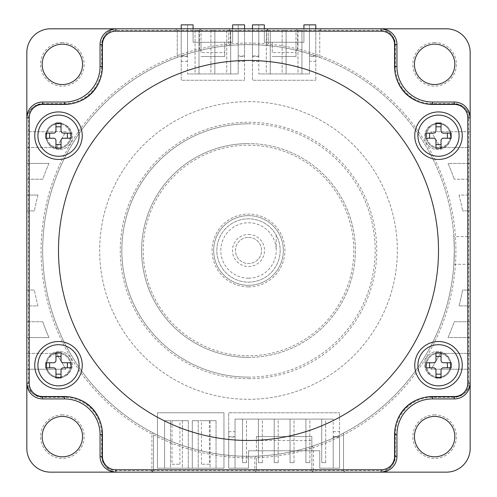 <?xml version="1.0" encoding="UTF-8"?>
<svg xmlns="http://www.w3.org/2000/svg" width="497" height="497" viewBox="0 0 497 497"><rect width="100%" height="100%" fill="white"/><g stroke="black" fill="none" stroke-linecap="round" stroke-linejoin="round"><path stroke-width="0.37" stroke-dasharray="2.48 1.86" d="M248.5 234.447A16.034 16.034 0 0 1 264.534 250.482A16.034 16.034 0 0 1 248.5 266.51A16.034 16.034 0 0 1 232.466 250.482A16.034 16.034 0 0 1 248.5 234.447M248.5 237.417A13.065 13.065 0 0 1 261.565 250.482A13.065 13.065 0 0 1 248.5 263.54A13.065 13.065 0 0 1 235.435 250.482A13.065 13.065 0 0 1 248.5 237.417A13.065 13.065 0 0 1 261.565 250.482A13.065 13.065 0 0 1 248.5 263.54A13.065 13.065 0 0 1 235.435 250.482A13.065 13.065 0 0 1 248.5 237.417M248.5 278.19A27.708 27.708 0 0 1 220.792 250.482A27.708 27.708 0 0 1 248.5 222.768A27.708 27.708 0 0 1 276.208 250.482L276.208 235.149A31.665 31.665 0 0 0 216.835 250.482A31.665 31.665 0 0 0 248.5 282.147A31.665 31.665 0 0 0 280.165 250.482A31.665 31.665 0 0 0 248.5 218.81A31.665 31.665 0 0 0 216.835 250.482A31.665 31.665 0 0 0 276.208 265.808A31.665 31.665 0 0 0 276.208 235.149L276.208 250.482A27.708 27.708 0 0 1 248.5 278.19M434.633 42.574A21.769 21.769 0 0 0 412.864 64.343A21.769 21.769 0 0 0 434.633 86.118A21.769 21.769 0 0 0 456.408 64.343A21.769 21.769 0 0 0 434.633 42.574M434.633 84.533A20.191 20.191 0 0 1 414.448 64.343A20.191 20.191 0 0 1 434.633 44.158A20.191 20.191 0 0 1 454.823 64.343A20.191 20.191 0 0 1 434.633 84.533M62.367 42.574A21.769 21.769 0 0 0 40.592 64.343A21.769 21.769 0 0 0 62.367 86.118A21.769 21.769 0 0 0 84.136 64.343A21.769 21.769 0 0 0 62.367 42.574M62.367 84.533A20.191 20.191 0 0 1 42.177 64.343A20.191 20.191 0 0 1 62.367 44.158A20.191 20.191 0 0 1 82.552 64.343A20.191 20.191 0 0 1 62.367 84.533M62.367 414.84A21.769 21.769 0 0 0 40.592 436.614A21.769 21.769 0 0 0 62.367 458.383A21.769 21.769 0 0 0 84.136 436.614A21.769 21.769 0 0 0 62.367 414.84M62.367 456.799A20.191 20.191 0 0 1 42.177 436.614A20.191 20.191 0 0 1 62.367 416.424A20.191 20.191 0 0 1 82.552 436.614A20.191 20.191 0 0 1 62.367 456.799M434.633 414.84A21.769 21.769 0 0 0 412.864 436.614A21.769 21.769 0 0 0 434.633 458.383A21.769 21.769 0 0 0 456.408 436.614A21.769 21.769 0 0 0 434.633 414.84M434.633 456.799A20.191 20.191 0 0 1 414.448 436.614A20.191 20.191 0 0 1 434.633 416.424A20.191 20.191 0 0 1 454.823 436.614A20.191 20.191 0 0 1 434.633 456.799M248.5 123.809A126.667 126.667 0 0 1 375.167 250.482A126.667 126.667 0 0 1 248.5 377.148A126.667 126.667 0 0 1 121.833 250.482A126.667 126.667 0 0 1 248.5 123.809A126.667 126.667 0 0 1 375.167 250.482A126.667 126.667 0 0 1 248.5 377.148A126.667 126.667 0 0 1 121.833 250.482A126.667 126.667 0 0 1 248.5 123.809A126.667 126.667 0 0 0 121.833 250.482A126.667 126.667 0 0 0 248.5 377.148M248.5 357.355A106.88 106.88 0 0 0 355.38 250.482A106.88 106.88 0 0 0 248.5 143.602A106.88 106.88 0 0 1 355.38 250.482A106.88 106.88 0 0 1 248.5 357.355A106.88 106.88 0 0 1 141.62 250.482A106.88 106.88 0 0 1 248.5 143.602A106.88 106.88 0 0 0 141.62 250.482A106.88 106.88 0 0 0 248.5 357.355A106.88 106.88 0 0 1 141.62 250.482A106.88 106.88 0 0 1 248.5 143.602M248.5 215.648A34.833 34.833 0 0 1 283.333 250.482A34.833 34.833 0 0 1 248.5 285.315A34.833 34.833 0 0 1 213.667 250.482A34.833 34.833 0 0 1 248.5 215.648A34.833 34.833 0 0 1 283.333 250.482A34.833 34.833 0 0 1 248.5 285.315A34.833 34.833 0 0 1 213.667 250.482A34.833 34.833 0 0 1 248.5 215.648A34.833 34.833 0 0 0 213.667 250.482A34.833 34.833 0 0 0 248.5 285.315M248.5 101.643A148.839 148.839 0 0 1 397.339 250.482A148.839 148.839 0 0 1 248.5 399.315A148.839 148.839 0 0 1 99.661 250.482A148.839 148.839 0 0 1 248.5 101.643A148.839 148.839 0 0 1 397.339 250.482A148.839 148.839 0 0 1 248.5 399.315A148.839 148.839 0 0 1 99.661 250.482A148.839 148.839 0 0 1 248.5 101.643M50.582 28.807L446.418 28.807A23.75 23.75 0 0 1 470.168 52.558L470.168 448.4A23.75 23.75 0 0 1 446.418 472.15L50.582 472.15A23.75 23.75 0 0 1 26.832 448.4L26.832 52.558A23.75 23.75 0 0 1 50.582 28.807M115.894 30.392L115.894 28.807L381.106 28.807L115.894 28.807A15.836 15.836 0 0 0 100.059 44.643L100.059 66.412A35.629 35.629 0 0 1 64.436 102.04L42.661 102.04A15.836 15.836 0 0 0 26.832 117.87L26.832 383.088L26.832 117.87L28.41 117.87A14.251 14.251 0 0 1 42.661 103.624L64.436 103.624A37.207 37.207 0 0 0 101.643 66.412L101.643 44.643A14.251 14.251 0 0 1 115.894 30.392L177.249 30.392L177.249 55.683A207.423 207.423 0 0 0 151.914 434.043L151.914 470.566L115.894 470.566A14.251 14.251 0 0 1 101.643 456.314L101.643 434.546A37.207 37.207 0 0 0 64.436 397.339L42.661 397.339A14.251 14.251 0 0 1 28.41 383.088L28.41 117.87M468.59 117.87L470.168 117.87L470.168 383.088L470.168 117.87A15.836 15.836 0 0 0 454.339 102.04L432.564 102.04A35.629 35.629 0 0 1 396.941 66.412L396.941 44.643A15.836 15.836 0 0 0 381.106 28.807L381.106 30.392A14.251 14.251 0 0 1 395.357 44.643L395.357 66.412A37.207 37.207 0 0 0 432.564 103.624L454.339 103.624A14.251 14.251 0 0 1 468.59 117.87L468.59 383.088A14.251 14.251 0 0 1 454.339 397.339L432.564 397.339A37.207 37.207 0 0 0 395.357 434.546L395.357 456.314A14.251 14.251 0 0 1 381.106 470.566L343.502 470.566L343.502 434.863A207.423 207.423 0 0 0 319.751 55.683L319.751 57.366A205.839 205.839 0 0 1 454.339 250.482L453.873 264.336L470.168 264.336L470.168 236.622L470.168 264.336M381.106 470.566L381.106 472.15L115.894 472.15L381.106 472.15A15.836 15.836 0 0 0 396.941 456.314L396.941 434.546A35.629 35.629 0 0 1 432.564 398.917L454.339 398.917A15.836 15.836 0 0 0 470.168 383.088L468.59 383.088M26.832 290.062L26.832 210.896L34.417 210.896L26.832 210.896L26.832 290.062L34.417 290.062L26.832 290.062M37.958 305.897A217.711 217.711 0 0 1 34.417 290.062A217.711 217.711 0 0 0 37.958 305.897L26.832 305.897L26.832 321.733L26.832 305.897L37.958 305.897M42.779 321.733L26.832 321.733L42.779 321.733A217.711 217.711 0 0 0 48.961 337.562L26.832 337.562L26.832 353.398L26.832 337.562L48.961 337.562A217.711 217.711 0 0 1 42.779 321.733M56.652 353.398L26.832 353.398L56.652 353.398A217.711 217.711 0 0 0 66.026 369.234L26.832 369.234L26.832 381.106A15.836 15.836 0 0 0 42.661 396.941L66.412 396.941A35.629 35.629 0 0 1 102.04 432.564A35.629 35.629 0 0 0 66.412 396.941A35.629 35.629 0 0 1 102.04 432.564L102.04 456.314L102.04 432.564A35.629 35.629 0 0 0 66.412 396.941L42.661 396.941A15.836 15.836 0 0 1 26.832 381.106L26.832 369.234L66.026 369.234A217.711 217.711 0 0 1 56.652 353.398M102.04 456.314A15.836 15.836 0 0 0 117.87 472.15A15.836 15.836 0 0 1 102.04 456.314L102.04 432.564L102.04 456.314A15.836 15.836 0 0 0 117.87 472.15A15.836 15.836 0 0 1 102.04 456.314M379.13 472.15L117.87 472.15L379.13 472.15A15.836 15.836 0 0 0 394.96 456.314L394.96 432.564A35.629 35.629 0 0 1 430.588 396.941L454.339 396.941A15.836 15.836 0 0 0 470.168 381.106L470.168 369.234L430.974 369.234A217.711 217.711 0 0 0 440.348 353.398L470.168 353.398L470.168 337.562L448.039 337.562A217.711 217.711 0 0 0 454.221 321.733L470.168 321.733L470.168 305.897L459.042 305.897A217.711 217.711 0 0 0 462.583 290.062L470.168 290.062L470.168 210.896L462.583 210.896L470.168 210.896L470.168 290.062L462.583 290.062A217.711 217.711 0 0 1 459.042 305.897L470.168 305.897L470.168 321.733L454.221 321.733A217.711 217.711 0 0 1 448.039 337.562L470.168 337.562L470.168 353.398L440.348 353.398A217.711 217.711 0 0 1 430.974 369.234L470.168 369.234L470.168 381.106A15.836 15.836 0 0 1 454.339 396.941A15.836 15.836 0 0 0 470.168 381.106A15.836 15.836 0 0 1 454.339 396.941L430.588 396.941A35.629 35.629 0 0 0 394.96 432.564L394.96 456.314A15.836 15.836 0 0 1 379.13 472.15L117.87 472.15L379.13 472.15A15.836 15.836 0 0 0 394.96 456.314A15.836 15.836 0 0 1 379.13 472.15M459.042 195.06A217.711 217.711 0 0 1 462.583 210.896A217.711 217.711 0 0 0 459.042 195.06L470.168 195.06L470.168 179.231L454.221 179.231L470.168 179.231L470.168 195.06L459.042 195.06M448.039 163.395A217.711 217.711 0 0 1 454.221 179.231A217.711 217.711 0 0 0 448.039 163.395L470.168 163.395L470.168 147.559L440.348 147.559L470.168 147.559L470.168 163.395L448.039 163.395M430.974 131.73A217.711 217.711 0 0 1 440.348 147.559A217.711 217.711 0 0 0 430.974 131.73L470.168 131.73L470.168 119.852A15.836 15.836 0 0 0 454.339 104.016A15.836 15.836 0 0 1 470.168 119.852L470.168 381.106L470.168 119.852A15.836 15.836 0 0 0 454.339 104.016A15.836 15.836 0 0 1 470.168 119.852L470.168 131.73L430.974 131.73M430.588 104.016L454.339 104.016L430.588 104.016A35.629 35.629 0 0 1 394.96 68.393L394.96 44.643A15.836 15.836 0 0 0 379.13 28.807L117.87 28.807A15.836 15.836 0 0 0 102.04 44.643A15.836 15.836 0 0 1 117.87 28.807A15.836 15.836 0 0 0 102.04 44.643L102.04 68.393L102.04 44.643A15.836 15.836 0 0 1 117.87 28.807L379.13 28.807A15.836 15.836 0 0 1 394.96 44.643L394.96 68.393A35.629 35.629 0 0 0 430.588 104.016L454.339 104.016L430.588 104.016A35.629 35.629 0 0 1 394.96 68.393A35.629 35.629 0 0 0 430.588 104.016M102.04 68.393A35.629 35.629 0 0 1 66.412 104.016A35.629 35.629 0 0 0 102.04 68.393L102.04 44.643L102.04 68.393A35.629 35.629 0 0 1 66.412 104.016A35.629 35.629 0 0 0 102.04 68.393M42.661 104.016L66.412 104.016L42.661 104.016A15.836 15.836 0 0 0 26.832 119.852A15.836 15.836 0 0 1 42.661 104.016L66.412 104.016L42.661 104.016A15.836 15.836 0 0 0 26.832 119.852L26.832 381.106A15.836 15.836 0 0 0 42.661 396.941L66.412 396.941L42.661 396.941A15.836 15.836 0 0 1 26.832 381.106L26.832 119.852A15.836 15.836 0 0 1 42.661 104.016M26.832 131.73L26.832 119.852L26.832 131.73L66.026 131.73A217.711 217.711 0 0 0 56.652 147.559L26.832 147.559L26.832 163.395L26.832 147.559L56.652 147.559A217.711 217.711 0 0 1 66.026 131.73L26.832 131.73M48.961 163.395L26.832 163.395L48.961 163.395A217.711 217.711 0 0 0 42.779 179.231L26.832 179.231L26.832 195.06L26.832 179.231L42.779 179.231A217.711 217.711 0 0 1 48.961 163.395M37.958 195.06L26.832 195.06L37.958 195.06A217.711 217.711 0 0 0 34.417 210.896A217.711 217.711 0 0 1 37.958 195.06M462.253 135.687A23.75 23.75 0 0 0 438.503 111.937A23.75 23.75 0 0 0 414.753 135.687A23.75 23.75 0 0 0 438.503 159.438A23.75 23.75 0 0 0 462.253 135.687M451.17 135.687A12.667 12.667 0 0 0 438.503 123.02A12.667 12.667 0 0 0 425.836 135.687A12.667 12.667 0 0 0 438.503 148.355A12.667 12.667 0 0 0 451.17 135.687A12.667 12.667 0 0 0 438.503 123.02A12.667 12.667 0 0 0 425.836 135.687A12.667 12.667 0 0 0 438.503 148.355A12.667 12.667 0 0 0 451.17 135.687M462.253 365.27A23.75 23.75 0 0 0 438.503 341.52A23.75 23.75 0 0 0 414.753 365.27A23.75 23.75 0 0 0 438.503 389.021A23.75 23.75 0 0 0 462.253 365.27M451.17 365.27A12.667 12.667 0 0 0 438.503 352.609A12.667 12.667 0 0 0 425.836 365.27A12.667 12.667 0 0 0 438.503 377.937A12.667 12.667 0 0 0 451.17 365.27A12.667 12.667 0 0 0 438.503 352.609A12.667 12.667 0 0 0 425.836 365.27A12.667 12.667 0 0 0 438.503 377.937A12.667 12.667 0 0 0 451.17 365.27M82.247 365.27A23.75 23.75 0 0 0 58.497 341.52A23.75 23.75 0 0 0 34.747 365.27A23.75 23.75 0 0 0 58.497 389.021A23.75 23.75 0 0 0 82.247 365.27M71.164 365.27A12.667 12.667 0 0 0 58.497 352.609A12.667 12.667 0 0 0 45.83 365.27A12.667 12.667 0 0 0 58.497 377.937A12.667 12.667 0 0 0 71.164 365.27A12.667 12.667 0 0 0 58.497 352.609A12.667 12.667 0 0 0 45.83 365.27A12.667 12.667 0 0 0 58.497 377.937A12.667 12.667 0 0 0 71.164 365.27M82.247 135.687A23.75 23.75 0 0 0 58.497 111.937A23.75 23.75 0 0 0 34.747 135.687A23.75 23.75 0 0 0 58.497 159.438A23.75 23.75 0 0 0 82.247 135.687M71.164 135.687A12.667 12.667 0 0 0 58.497 123.02A12.667 12.667 0 0 0 45.83 135.687A12.667 12.667 0 0 0 58.497 148.355A12.667 12.667 0 0 0 71.164 135.687A12.667 12.667 0 0 0 58.497 123.02A12.667 12.667 0 0 0 45.83 135.687A12.667 12.667 0 0 0 58.497 148.355A12.667 12.667 0 0 0 71.164 135.687M438.503 250.482A190.003 190.003 0 0 0 248.5 60.479A190.003 190.003 0 0 0 58.497 250.482A190.003 190.003 0 0 0 248.5 440.485A190.003 190.003 0 0 0 438.503 250.482M453.873 236.622L454.339 250.482L453.873 236.622L470.168 236.622M453.873 264.336L454.339 250.482A205.839 205.839 0 0 1 248.5 456.314A205.839 205.839 0 0 1 42.661 250.482A205.839 205.839 0 0 1 248.5 44.643A205.839 205.839 0 0 1 311.836 446.331A205.839 205.839 0 0 1 42.661 250.482A205.839 205.839 0 0 1 319.751 57.366L319.751 55.683A207.423 207.423 0 0 0 297.585 48.948L297.585 30.392L319.751 30.392L319.751 55.683L319.751 30.392L381.106 30.392M343.502 433.08L343.502 434.863L343.502 433.08M28.41 383.088L26.832 383.088A15.836 15.836 0 0 0 42.661 398.917L64.436 398.917A35.629 35.629 0 0 1 100.059 434.546L100.059 456.314A15.836 15.836 0 0 0 115.894 472.15L115.894 470.566M151.914 472.15L153.498 470.566L151.914 472.15L151.914 470.566L153.498 470.566L153.498 434.863A207.423 207.423 0 0 0 254.831 457.805L254.831 470.566L153.498 470.566L153.498 434.863M311.836 470.566L313.421 472.15L311.836 470.566L256.415 470.566L256.415 457.749A207.423 207.423 0 0 0 311.836 447.996L311.836 470.566L311.836 447.996M254.831 470.566L255.626 471.361L256.415 470.566L256.415 457.749M343.502 470.566L313.421 470.566L313.421 447.48A207.423 207.423 0 0 0 343.502 434.863L343.502 470.566L345.086 472.15L343.502 470.566M177.249 57.366L177.249 55.683L177.249 57.366M153.498 433.08L151.914 434.043M268.293 30.392L266.709 28.807L268.293 30.392L296.001 30.392L296.001 48.569A207.423 207.423 0 0 0 268.293 44.003L268.293 30.392L268.293 44.003M297.585 30.392L296.79 29.603L296.001 30.392L296.001 48.569M230.291 30.392L266.709 30.392L266.709 43.86A207.423 207.423 0 0 0 230.291 43.86L230.291 30.392L229.502 29.603L228.707 30.392L228.707 44.003A207.423 207.423 0 0 0 200.999 48.569L200.999 30.392L200.999 48.569M200.999 30.392L199.415 28.807L200.999 30.392L228.707 30.392L228.707 44.003M177.249 30.392L199.415 30.392L199.415 48.948A207.423 207.423 0 0 0 177.249 55.683L177.249 30.392L175.665 28.807L177.249 30.392M199.415 48.948L200.999 50.197M228.707 45.594L230.291 43.86M266.709 43.86L268.293 45.594M296.001 50.197L297.585 48.948M256.415 456.165L254.831 457.805M313.421 447.48L311.836 446.331M267.498 29.603L266.709 30.392M228.707 30.392L229.502 29.603M296.001 30.392L296.79 29.603M319.751 30.392L321.335 28.807L319.751 30.392M200.21 29.603L199.415 30.392M312.625 471.361L313.421 470.566M256.415 470.566L255.626 471.361M59.286 149.541A13.065 13.065 0 0 1 46.227 136.476A13.065 13.065 0 0 1 59.286 123.411A13.065 13.065 0 0 1 72.351 136.476A13.065 13.065 0 0 1 59.286 149.541A13.065 13.065 0 0 1 46.227 136.476A13.065 13.065 0 0 1 59.286 123.411A13.065 13.065 0 0 1 72.351 136.476A13.065 13.065 0 0 1 59.286 149.541M59.286 351.416A13.065 13.065 0 0 0 46.227 364.481A13.065 13.065 0 0 0 59.286 377.546A13.065 13.065 0 0 0 72.351 364.481A13.065 13.065 0 0 0 59.286 351.416A13.065 13.065 0 0 0 46.227 364.481A13.065 13.065 0 0 0 59.286 377.546A13.065 13.065 0 0 0 72.351 364.481A13.065 13.065 0 0 0 59.286 351.416M437.714 377.546A13.065 13.065 0 0 1 424.649 364.481A13.065 13.065 0 0 1 437.714 351.416A13.065 13.065 0 0 1 450.773 364.481A13.065 13.065 0 0 1 437.714 377.546A13.065 13.065 0 0 1 424.649 364.481A13.065 13.065 0 0 1 437.714 351.416A13.065 13.065 0 0 1 450.773 364.481A13.065 13.065 0 0 1 437.714 377.546M437.714 123.411A13.065 13.065 0 0 0 424.649 136.476A13.065 13.065 0 0 0 437.714 149.541A13.065 13.065 0 0 0 450.773 136.476A13.065 13.065 0 0 0 437.714 123.411A13.065 13.065 0 0 0 424.649 136.476A13.065 13.065 0 0 0 437.714 149.541A13.065 13.065 0 0 0 450.773 136.476A13.065 13.065 0 0 0 437.714 123.411M379.13 28.807L117.87 28.807L379.13 28.807A15.836 15.836 0 0 1 394.96 44.643A15.836 15.836 0 0 0 379.13 28.807M430.588 396.941L454.339 396.941L430.588 396.941A35.629 35.629 0 0 0 394.96 432.564A35.629 35.629 0 0 1 430.588 396.941M46.619 365.27A11.878 11.878 0 0 1 58.497 353.398A11.878 11.878 0 0 1 70.369 365.27A11.878 11.878 0 0 1 58.497 377.148A11.878 11.878 0 0 1 46.619 365.27A11.878 11.878 0 0 1 58.497 353.398A11.878 11.878 0 0 1 70.369 365.27A11.878 11.878 0 0 1 58.497 377.148A11.878 11.878 0 0 1 46.619 365.27M37.915 365.27A20.582 20.582 0 0 1 58.497 344.688A20.582 20.582 0 0 1 79.079 365.27A20.582 20.582 0 0 1 58.497 385.858A20.582 20.582 0 0 1 37.915 365.27M61.032 352.609L61.032 360.362A2.373 2.373 0 0 0 63.405 362.742L71.164 362.742M61.032 377.937L61.032 370.184A2.373 2.373 0 0 1 63.405 367.805L71.164 367.805M45.83 367.805L53.589 367.805A2.373 2.373 0 0 1 55.962 370.184L55.962 377.937M55.962 352.609L55.962 360.362A2.373 2.373 0 0 1 53.589 362.742L45.83 362.742M426.631 135.687A11.878 11.878 0 0 1 438.503 123.809A11.878 11.878 0 0 1 450.381 135.687A11.878 11.878 0 0 1 438.503 147.559A11.878 11.878 0 0 1 426.631 135.687A11.878 11.878 0 0 1 438.503 123.809A11.878 11.878 0 0 1 450.381 135.687A11.878 11.878 0 0 1 438.503 147.559A11.878 11.878 0 0 1 426.631 135.687M417.921 135.687A20.582 20.582 0 0 1 438.503 115.099A20.582 20.582 0 0 1 459.085 135.687A20.582 20.582 0 0 1 438.503 156.269A20.582 20.582 0 0 1 417.921 135.687M441.038 123.02L441.038 130.779A2.373 2.373 0 0 0 443.411 133.153L451.17 133.153M441.038 148.355L441.038 140.595A2.373 2.373 0 0 1 443.411 138.216L451.17 138.216M425.836 138.216L433.595 138.216A2.373 2.373 0 0 1 435.968 140.595L435.968 148.355M435.968 123.02L435.968 130.779A2.373 2.373 0 0 1 433.595 133.153L425.836 133.153M46.619 135.687A11.878 11.878 0 0 1 58.497 123.809A11.878 11.878 0 0 1 70.369 135.687A11.878 11.878 0 0 1 58.497 147.559A11.878 11.878 0 0 1 46.619 135.687A11.878 11.878 0 0 1 58.497 123.809A11.878 11.878 0 0 1 70.369 135.687A11.878 11.878 0 0 1 58.497 147.559A11.878 11.878 0 0 1 46.619 135.687M37.915 135.687A20.582 20.582 0 0 1 58.497 115.099A20.582 20.582 0 0 1 79.079 135.687A20.582 20.582 0 0 1 58.497 156.269A20.582 20.582 0 0 1 37.915 135.687M61.032 123.02L61.032 130.779A2.373 2.373 0 0 0 63.405 133.153L71.164 133.153M61.032 148.355L61.032 140.595A2.373 2.373 0 0 1 63.405 138.216L71.164 138.216M45.83 138.216L53.589 138.216A2.373 2.373 0 0 1 55.962 140.595L55.962 148.355M55.962 123.02L55.962 130.779A2.373 2.373 0 0 1 53.589 133.153L45.83 133.153M209.392 464.235L201.471 464.235L209.392 464.235L209.392 420.692L201.471 420.692L209.392 420.692M201.471 464.235L201.471 420.692M172.024 464.235L179.939 464.235L172.024 464.235L172.024 420.692L179.939 420.692L172.024 420.692M179.939 464.235L179.939 420.692M223.961 468.193L223.961 412.771L157.456 412.771L223.961 412.771L223.961 468.193L157.456 468.193L157.456 412.771L157.456 468.193L223.961 468.193M198.228 468.193L192.289 468.193L198.228 468.193L198.228 420.692L192.289 420.692L192.289 468.193L216.04 468.193L192.289 468.193L192.289 420.692L198.228 420.692L198.228 468.193M210.101 468.193L216.04 468.193L210.101 468.193L210.101 420.692L216.04 420.692L192.289 420.692L192.289 468.193L192.289 420.692L216.04 420.692L216.04 468.193L216.04 420.692L210.101 420.692L210.101 468.193M170.521 468.193L164.582 468.193L170.521 468.193L170.521 420.692L164.582 420.692L164.582 468.193L188.332 468.193L164.582 468.193L164.582 420.692L170.521 420.692L170.521 468.193M182.393 468.193L188.332 468.193L182.393 468.193L182.393 420.692L188.332 420.692L164.582 420.692L164.582 468.193L164.582 420.692L188.332 420.692L188.332 468.193L188.332 420.692L182.393 420.692L182.393 468.193M188.332 420.692L188.332 468.193L188.332 420.692M216.04 420.692L216.04 468.193L216.04 420.692M242.561 462.651L246.518 462.651L246.518 419.108L242.561 419.108L246.518 419.108L242.561 419.108L246.518 419.108L246.518 462.651L242.561 462.651L242.561 419.108L242.561 462.651L246.518 462.651L242.561 462.651M321.733 462.651L325.69 462.651L325.69 419.108L321.733 419.108L325.69 419.108L321.733 419.108L325.69 419.108L325.69 462.651L321.733 462.651L321.733 419.108L321.733 462.651L325.69 462.651L321.733 462.651M305.897 462.651L309.855 462.651L309.855 419.108L305.897 419.108L309.855 419.108L305.897 419.108L309.855 419.108L309.855 462.651L305.897 462.651L305.897 419.108L305.897 462.651L309.855 462.651L305.897 462.651M290.062 462.651L294.019 462.651L294.019 419.108L290.062 419.108L294.019 419.108L290.062 419.108L294.019 419.108L294.019 462.651L290.062 462.651L290.062 419.108L290.062 462.651L294.019 462.651L290.062 462.651M274.232 462.651L278.19 462.651L278.19 419.108L274.232 419.108L278.19 419.108L274.232 419.108L278.19 419.108L278.19 462.651L274.232 462.651L274.232 419.108L274.232 462.651L278.19 462.651L274.232 462.651M258.397 462.651L262.354 462.651L262.354 419.108L258.397 419.108L262.354 419.108L258.397 419.108L262.354 419.108L262.354 462.651L258.397 462.651L258.397 419.108L258.397 462.651L262.354 462.651L258.397 462.651M228.707 436.521L235.044 436.521L235.044 431.694L235.044 468.193L248.5 468.193L248.5 450.773L319.751 450.773L319.751 468.193L339.544 468.193L319.751 468.193L333.207 468.193L333.207 436.521L339.544 436.521L339.544 468.193L333.207 468.193L333.207 437.08L339.544 437.08L339.544 468.193L319.751 468.193L319.751 450.773L319.751 468.193L319.751 450.773L248.5 450.773L319.751 450.773L248.5 450.773L248.5 468.193L228.707 468.193L228.707 412.771L339.544 412.771L228.707 412.771L228.707 468.193L248.5 468.193L248.5 450.773L248.5 468.193L228.707 468.193L228.707 431.694L228.707 437.08L235.044 437.08M339.544 436.521L339.544 437.08M333.207 437.08L333.207 436.521M228.707 437.08L228.707 468.193L235.044 468.193L235.044 419.108L333.207 419.108L235.044 419.108L235.044 468.193L235.044 436.521M339.544 468.193L339.544 412.771L339.544 468.193M333.207 468.193L333.207 419.108L333.207 468.193M256.415 436.521L311.836 436.521L311.836 450.773L311.836 436.521L256.415 436.521L256.415 450.773L256.415 436.521M256.415 440.485L311.836 440.485M301.94 30.392L297.983 30.392L297.983 73.935L301.94 73.935L297.983 73.935L301.94 73.935L297.983 73.935L297.983 30.392L301.94 30.392L301.94 73.935L301.94 30.392L297.983 30.392L301.94 30.392M270.269 30.392L266.311 30.392L266.311 73.935L270.269 73.935L266.311 73.935L270.269 73.935L266.311 73.935L266.311 30.392L270.269 30.392L270.269 73.935L270.269 30.392L266.311 30.392L270.269 30.392M286.104 30.392L282.147 30.392L282.147 73.935L286.104 73.935L282.147 73.935L286.104 73.935L282.147 73.935L282.147 30.392L286.104 30.392L286.104 73.935L286.104 30.392L282.147 30.392L286.104 30.392M315.794 56.515L315.794 24.85L315.794 56.515L309.457 56.515L309.457 61.348L309.457 24.85L303.915 24.85L303.915 42.27L264.336 42.27L264.336 24.85L252.457 24.85L264.336 24.85L258.794 24.85L258.794 56.515L252.457 56.515L252.457 24.85L258.794 24.85L258.794 55.962L252.457 55.962L252.457 24.85L252.457 80.265L315.794 80.265L252.457 80.265L252.457 28.807M315.794 55.962L309.457 55.962M252.457 56.515L252.457 55.962M258.794 55.962L258.794 56.515M315.794 28.807L315.794 80.265L315.794 24.85L303.915 24.85L315.794 24.85L309.457 24.85L309.457 73.935L258.794 73.935L309.457 73.935L309.457 24.85L309.457 56.515M258.794 24.85L258.794 73.935L258.794 24.85M303.915 28.807L303.915 42.27L264.336 42.27L264.336 28.807M264.336 24.85L264.336 42.27L303.915 42.27L303.915 24.85L303.915 42.27L264.336 42.27L264.336 24.85M272.25 52.558L272.25 42.27L272.25 52.558L296.001 52.558L296.001 56.515L272.25 56.515L296.001 56.515L296.001 42.27L272.25 42.27M296.001 42.27L296.001 52.558M230.689 30.392L226.731 30.392L226.731 73.935L230.689 73.935L226.731 73.935L230.689 73.935L226.731 73.935L226.731 30.392L230.689 30.392L230.689 73.935L230.689 30.392L226.731 30.392L230.689 30.392M199.017 30.392L195.06 30.392L195.06 73.935L199.017 73.935L195.06 73.935L199.017 73.935L195.06 73.935L195.06 30.392L199.017 30.392L199.017 73.935L199.017 30.392L195.06 30.392L199.017 30.392M214.853 30.392L210.896 30.392L210.896 73.935L214.853 73.935L210.896 73.935L214.853 73.935L210.896 73.935L210.896 30.392L214.853 30.392L214.853 73.935L214.853 30.392L210.896 30.392L214.853 30.392M244.543 56.515L244.543 24.85L244.543 56.515L238.206 56.515L238.206 61.348L238.206 24.85L232.664 24.85L232.664 42.27L193.084 42.27L193.084 24.85L181.206 24.85L193.084 24.85L187.543 24.85L187.543 56.515L181.206 56.515L181.206 24.85L187.543 24.85L187.543 55.962L181.206 55.962L181.206 24.85L181.206 80.265L244.543 80.265L181.206 80.265L181.206 28.807M244.543 55.962L238.206 55.962M181.206 56.515L181.206 55.962M187.543 55.962L187.543 56.515M244.543 28.807L244.543 80.265L244.543 24.85L232.664 24.85L244.543 24.85L238.206 24.85L238.206 73.935L187.543 73.935L238.206 73.935L238.206 24.85L238.206 56.515M187.543 24.85L187.543 73.935L187.543 24.85M232.664 28.807L232.664 42.27L193.084 42.27L193.084 28.807M193.084 24.85L193.084 42.27L232.664 42.27L232.664 24.85L232.664 42.27L193.084 42.27L193.084 24.85M200.999 52.558L200.999 42.27L200.999 52.558L224.75 52.558L224.75 56.515L200.999 56.515L224.75 56.515L224.75 42.27L200.999 42.27M224.75 42.27L224.75 52.558M426.631 365.27A11.878 11.878 0 0 1 438.503 353.398A11.878 11.878 0 0 1 450.381 365.27A11.878 11.878 0 0 1 438.503 377.148A11.878 11.878 0 0 1 426.631 365.27A11.878 11.878 0 0 1 438.503 353.398A11.878 11.878 0 0 1 450.381 365.27A11.878 11.878 0 0 1 438.503 377.148A11.878 11.878 0 0 1 426.631 365.27M417.921 365.27A20.582 20.582 0 0 1 438.503 344.688A20.582 20.582 0 0 1 459.085 365.27A20.582 20.582 0 0 1 438.503 385.858A20.582 20.582 0 0 1 417.921 365.27M441.038 352.609L441.038 360.362A2.373 2.373 0 0 0 443.411 362.742L451.17 362.742M441.038 377.937L441.038 370.184A2.373 2.373 0 0 1 443.411 367.805L451.17 367.805M425.836 367.805L433.595 367.805A2.373 2.373 0 0 1 435.968 370.184L435.968 377.937M435.968 352.609L435.968 360.362A2.373 2.373 0 0 1 433.595 362.742L425.836 362.742M436.316 279.221A190.003 190.003 0 0 1 219.755 438.298A190.003 190.003 0 0 1 60.684 221.737A190.003 190.003 0 0 1 277.245 62.659A190.003 190.003 0 0 1 436.316 279.221M248.5 378.733A128.251 128.251 0 0 0 376.751 250.482A128.251 128.251 0 0 0 248.5 122.225A128.251 128.251 0 0 0 120.249 250.482A128.251 128.251 0 0 0 248.5 378.733M248.5 145.186A105.296 105.296 0 0 1 353.796 250.482A105.296 105.296 0 0 1 248.5 355.771A105.296 105.296 0 0 1 143.204 250.482A105.296 105.296 0 0 1 248.5 145.186M248.5 286.899A36.418 36.418 0 0 0 284.918 250.482A36.418 36.418 0 0 0 248.5 214.064A36.418 36.418 0 0 0 212.082 250.482A36.418 36.418 0 0 0 248.5 286.899M395.357 44.643L396.941 44.643M395.357 66.412L396.941 66.412M100.059 44.643L101.643 44.643M432.564 103.624L432.564 102.04M100.059 66.412L101.643 66.412M454.339 103.624L454.339 102.04M64.436 102.04L64.436 103.624M42.661 102.04L42.661 103.624M454.339 397.339L454.339 398.917M432.564 397.339L432.564 398.917M42.661 398.917L42.661 397.339M395.357 434.546L396.941 434.546M64.436 398.917L64.436 397.339M395.357 456.314L396.941 456.314M100.059 434.546L101.643 434.546M100.059 456.314L101.643 456.314M228.707 431.694L235.044 431.694M333.207 431.694L339.544 431.694M315.794 61.348L309.457 61.348M258.794 61.348L252.457 61.348M244.543 61.348L238.206 61.348M187.543 61.348L181.206 61.348"/><path stroke-width="0.75" d="M434.633 456.799A20.191 20.191 0 0 1 414.448 436.614A20.191 20.191 0 0 1 434.633 416.424A20.191 20.191 0 0 1 454.823 436.614A20.191 20.191 0 0 1 434.633 456.799M62.367 456.799A20.191 20.191 0 0 1 42.177 436.614A20.191 20.191 0 0 1 62.367 416.424A20.191 20.191 0 0 1 82.552 436.614A20.191 20.191 0 0 1 62.367 456.799M62.367 84.533A20.191 20.191 0 0 1 42.177 64.343A20.191 20.191 0 0 1 62.367 44.158A20.191 20.191 0 0 1 82.552 64.343A20.191 20.191 0 0 1 62.367 84.533M434.633 84.533A20.191 20.191 0 0 1 414.448 64.343A20.191 20.191 0 0 1 434.633 44.158A20.191 20.191 0 0 1 454.823 64.343A20.191 20.191 0 0 1 434.633 84.533M50.582 28.807L446.418 28.807A23.75 23.75 0 0 1 470.168 52.558L470.168 448.4A23.75 23.75 0 0 1 446.418 472.15L50.582 472.15A23.75 23.75 0 0 1 26.832 448.4L26.832 52.558A23.75 23.75 0 0 1 50.582 28.807M462.253 365.27A23.75 23.75 0 0 0 438.503 341.52A23.75 23.75 0 0 0 414.753 365.27A23.75 23.75 0 0 0 438.503 389.021A23.75 23.75 0 0 0 462.253 365.27M82.247 365.27A23.75 23.75 0 0 0 58.497 341.52A23.75 23.75 0 0 0 34.747 365.27A23.75 23.75 0 0 0 58.497 389.021A23.75 23.75 0 0 0 82.247 365.27M82.247 135.687A23.75 23.75 0 0 0 58.497 111.937A23.75 23.75 0 0 0 34.747 135.687A23.75 23.75 0 0 0 58.497 159.438A23.75 23.75 0 0 0 82.247 135.687M462.253 135.687A23.75 23.75 0 0 0 438.503 111.937A23.75 23.75 0 0 0 414.753 135.687A23.75 23.75 0 0 0 438.503 159.438A23.75 23.75 0 0 0 462.253 135.687M438.503 250.482A190.003 190.003 0 0 0 248.5 60.479A190.003 190.003 0 0 0 58.497 250.482A190.003 190.003 0 0 0 248.5 440.485A190.003 190.003 0 0 0 438.503 250.482M432.564 104.413A38.002 38.002 0 0 1 394.568 66.412L394.568 44.643A13.456 13.456 0 0 0 381.106 31.181L115.894 31.181A13.456 13.456 0 0 0 102.432 44.643L102.432 66.412A38.002 38.002 0 0 1 64.436 104.413L42.661 104.413A13.456 13.456 0 0 0 29.205 117.87L29.205 383.088A13.456 13.456 0 0 0 42.661 396.544L64.436 396.544A38.002 38.002 0 0 1 102.432 434.546L102.432 456.314A13.456 13.456 0 0 0 115.894 469.777L381.106 469.777A13.456 13.456 0 0 0 394.568 456.314L394.568 434.546A38.002 38.002 0 0 1 432.564 396.544L454.339 396.544A13.456 13.456 0 0 0 467.795 383.088L467.795 117.87A13.456 13.456 0 0 0 454.339 104.413L432.564 104.413L432.564 102.04L454.339 102.04A15.836 15.836 0 0 1 470.168 117.87L467.795 117.87M29.205 117.87L26.832 117.87A15.836 15.836 0 0 1 42.661 102.04L64.436 102.04A35.629 35.629 0 0 0 100.059 66.412L100.059 44.643A15.836 15.836 0 0 1 115.894 28.807L115.894 31.181M381.106 31.181L381.106 28.807A15.836 15.836 0 0 1 396.941 44.643L396.941 66.412A35.629 35.629 0 0 0 432.564 102.04M467.795 383.088L470.168 383.088A15.836 15.836 0 0 1 454.339 398.917L432.564 398.917A35.629 35.629 0 0 0 396.941 434.546L396.941 456.314A15.836 15.836 0 0 1 381.106 472.15L381.106 469.777M115.894 469.777L115.894 472.15A15.836 15.836 0 0 1 100.059 456.314L100.059 434.546A35.629 35.629 0 0 0 64.436 398.917L42.661 398.917A15.836 15.836 0 0 1 26.832 383.088L29.205 383.088M37.915 365.27A20.582 20.582 0 0 1 58.497 344.688A20.582 20.582 0 0 1 79.079 365.27A20.582 20.582 0 0 1 58.497 385.858A20.582 20.582 0 0 1 37.915 365.27M55.962 377.937L55.962 370.184A2.373 2.373 0 0 0 53.589 367.805L45.83 367.805L45.83 362.742L53.589 362.742A2.373 2.373 0 0 0 55.962 360.362L55.962 352.609L61.032 352.609L61.032 360.362A2.373 2.373 0 0 0 63.405 362.742L71.164 362.742L71.164 367.805L63.405 367.805A2.373 2.373 0 0 0 61.032 370.184L61.032 377.937L55.962 377.937M67.393 362.742L67.393 367.805M61.032 374.166L55.962 374.166M49.601 367.805L49.601 362.742M55.962 356.38L61.032 356.38M417.921 135.687A20.582 20.582 0 0 1 438.503 115.099A20.582 20.582 0 0 1 459.085 135.687A20.582 20.582 0 0 1 438.503 156.269A20.582 20.582 0 0 1 417.921 135.687M435.968 148.355L435.968 140.595A2.373 2.373 0 0 0 433.595 138.216L425.836 138.216L425.836 133.153L433.595 133.153A2.373 2.373 0 0 0 435.968 130.779L435.968 123.02L441.038 123.02L441.038 130.779A2.373 2.373 0 0 0 443.411 133.153L451.17 133.153L451.17 138.216L443.411 138.216A2.373 2.373 0 0 0 441.038 140.595L441.038 148.355L435.968 148.355M447.399 133.153L447.399 138.216M441.038 144.584L435.968 144.584M429.607 138.216L429.607 133.153M435.968 126.791L441.038 126.791M37.915 135.687A20.582 20.582 0 0 1 58.497 115.099A20.582 20.582 0 0 1 79.079 135.687A20.582 20.582 0 0 1 58.497 156.269A20.582 20.582 0 0 1 37.915 135.687M55.962 148.355L55.962 140.595A2.373 2.373 0 0 0 53.589 138.216L45.83 138.216L45.83 133.153L53.589 133.153A2.373 2.373 0 0 0 55.962 130.779L55.962 123.02L61.032 123.02L61.032 130.779A2.373 2.373 0 0 0 63.405 133.153L71.164 133.153L71.164 138.216L63.405 138.216A2.373 2.373 0 0 0 61.032 140.595L61.032 148.355L55.962 148.355M67.393 133.153L67.393 138.216M61.032 144.584L55.962 144.584M49.601 138.216L49.601 133.153M55.962 126.791L61.032 126.791M252.457 28.807L252.457 24.85L264.336 24.85L264.336 28.807M303.915 28.807L303.915 24.85L315.794 24.85L315.794 28.807M181.206 28.807L181.206 24.85L193.084 24.85L193.084 28.807M232.664 28.807L232.664 24.85L244.543 24.85L244.543 28.807M417.921 365.27A20.582 20.582 0 0 1 438.503 344.688A20.582 20.582 0 0 1 459.085 365.27A20.582 20.582 0 0 1 438.503 385.858A20.582 20.582 0 0 1 417.921 365.27M435.968 377.937L435.968 370.184A2.373 2.373 0 0 0 433.595 367.805L425.836 367.805L425.836 362.742L433.595 362.742A2.373 2.373 0 0 0 435.968 360.362L435.968 352.609L441.038 352.609L441.038 360.362A2.373 2.373 0 0 0 443.411 362.742L451.17 362.742L451.17 367.805L443.411 367.805A2.373 2.373 0 0 0 441.038 370.184L441.038 377.937L435.968 377.937M447.399 362.742L447.399 367.805M441.038 374.166L435.968 374.166M429.607 367.805L429.607 362.742M435.968 356.38L441.038 356.38M436.316 279.221A190.003 190.003 0 0 1 219.755 438.298A190.003 190.003 0 0 1 60.684 221.737A190.003 190.003 0 0 1 277.245 62.659A190.003 190.003 0 0 1 436.316 279.221M102.432 456.314L100.059 456.314M100.059 434.546L102.432 434.546M64.436 398.917L64.436 396.544M42.661 398.917L42.661 396.544M394.568 456.314L396.941 456.314M394.568 434.546L396.941 434.546M42.661 102.04L42.661 104.413M432.564 396.544L432.564 398.917M64.436 102.04L64.436 104.413M454.339 396.544L454.339 398.917M100.059 66.412L102.432 66.412M100.059 44.643L102.432 44.643M454.339 104.413L454.339 102.04M396.941 44.643L394.568 44.643M394.568 66.412L396.941 66.412"/></g></svg>
